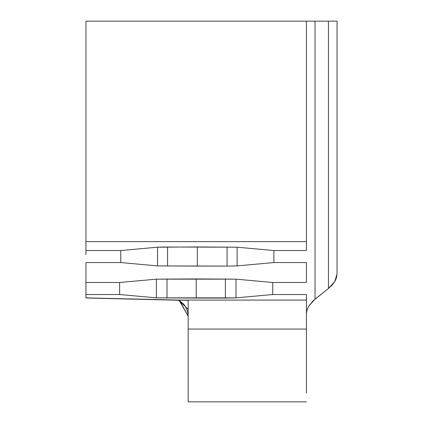 <?xml version="1.0" encoding="UTF-8"?>
<svg xmlns="http://www.w3.org/2000/svg" width="423" height="423" viewBox="0 0 423 423"><rect width="100%" height="100%" fill="white"/><g stroke="black" fill="none" stroke-linecap="round" stroke-linejoin="round"><path stroke-width="0.63" d="M306.432 393.052L306.432 329.052L188.156 329.052L188.156 309.35L178.712 300.245L188.156 309.35L188.156 300.298L85.954 297.871L85.954 294.519L119.64 294.519L119.64 282.495L85.954 282.495L85.954 262.561L120.756 262.561L120.756 250.532L157.499 247.196L162.961 247.011L237.118 247.196L273.861 250.532L273.861 262.561L306.432 262.561L306.432 282.495L272.75 282.495L236.002 279.154L272.75 282.495L306.432 282.495L306.432 262.561L273.861 262.561L237.118 265.903L227.056 266.099L157.499 265.903L120.756 262.561L85.954 262.561L85.954 282.495L119.64 282.495L156.383 279.154L236.002 279.154L236.002 297.861L156.383 297.861L119.64 294.519L85.954 294.519L85.954 297.871L176.814 300.087L306.432 300.087L306.432 294.519L272.75 294.519L236.002 297.861L272.75 294.519L306.432 294.519L306.432 329.057L306.432 300.087L176.814 300.087L188.156 300.298L188.156 329.057M272.75 282.495L272.75 294.519L272.75 282.495M120.756 250.532L85.954 250.532L120.756 250.532L120.756 262.561L157.499 265.903L157.499 247.196L120.756 250.532M273.861 250.532L306.432 250.532L306.432 241.628L85.954 241.628L85.954 250.532L85.954 21.15L306.432 21.15L306.432 250.532L273.861 250.532L237.118 247.196L237.118 265.903L273.861 262.561L273.861 250.532M337.041 274.268L337.052 21.15L337.052 273.723L334.863 281.385L328.454 288.502L315.029 299.161L308.621 306.278L313.2 300.727L328.454 288.502L328.454 21.15L337.052 21.15L315.029 21.15L328.454 21.15L328.454 288.502L331.997 285.229L334.863 281.385L336.042 278.958L336.914 275.68M306.442 313.401L306.939 310.239L308.621 306.278M306.432 21.15L315.029 21.15L315.029 299.161L315.029 21.15L85.954 21.15L85.954 241.628L306.432 241.628L306.432 21.15M306.432 401.85L188.156 401.85L188.156 329.052L188.156 393.052M306.432 309.985L306.432 352.856L306.432 309.985M250.062 21.15L258.665 21.15M306.432 109.562L306.432 175.709M197.308 246.947L157.499 247.196L157.499 265.903L197.308 266.099L197.308 246.947L197.308 266.099L227.056 266.099L227.056 246.953L227.056 266.099L237.118 265.903L237.118 247.196L197.308 246.947M167.561 246.953L167.561 266.099L167.561 246.953M196.193 278.926L156.383 279.154L119.64 282.495L119.64 294.519L156.383 297.861L156.383 279.154L156.383 297.861L196.193 298.078L196.193 278.926L196.193 298.078L225.385 298.078L225.385 278.926L225.385 298.078L236.002 297.861L236.002 279.154L196.193 278.926M167 278.926L167 298.078L167 278.926M85.954 254.662L85.954 182.651M188.156 329.052L306.432 329.052M180.489 300.293L85.954 297.982L85.954 273.633M179.035 300.124L188.156 316.124C187.939 308.214 182.546 302.873 183.582 304.174L180.753 301.636L178.152 300.23M179.553 300.483L188.156 316.124M85.954 21.15L89.396 21.15"/></g></svg>
